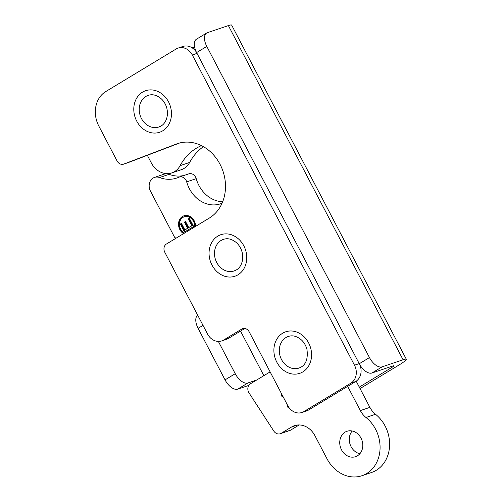 <?xml version="1.0" encoding="UTF-8"?>
<svg xmlns="http://www.w3.org/2000/svg" width="502" height="502" viewBox="0 0 502 502"><rect width="100%" height="100%" fill="white"/><g stroke="black" fill="none" stroke-linecap="round" stroke-linejoin="round"><path stroke-width="0.75" d="M196.389 52.164A13.573 11.433 -108.6 0 0 182.897 46.46L178.116 48.073A13.573 11.433 71.4 0 1 192.304 54.975L354.494 365.211A13.573 11.433 71.4 0 1 350.904 383.139L303.848 411.596A13.573 11.433 71.4 0 1 301.928 412.487A13.573 11.433 71.4 0 1 287.74 405.585L249.187 331.847A6.262 5.277 -108.6 0 0 242.642 328.659A6.262 5.277 -108.6 0 0 241.757 329.074L223.647 340.023A13.573 11.433 71.4 0 1 221.727 340.921A13.573 11.433 71.4 0 1 207.539 334.018L164.8 252.268A6.262 5.277 71.4 0 1 166.457 243.997L209.271 218.1A40.712 34.299 -108.6 0 0 221.658 167.724A40.712 34.299 -108.6 0 0 177.488 143.622A40.712 34.299 -108.6 0 0 176.428 144.005L123.781 164.085A6.262 5.277 71.4 0 1 123.617 164.148A6.262 5.277 71.4 0 1 117.066 160.96L98.819 126.052A26.098 21.988 71.4 0 1 105.727 91.584L176.202 48.964A13.573 11.433 71.4 0 1 178.116 48.073M301.928 412.487L306.709 410.874A13.573 11.433 -108.6 0 0 308.63 409.983L355.68 381.526A13.573 11.433 -108.6 0 0 359.777 364.653M221.727 340.921L226.509 339.308A13.573 11.433 -108.6 0 0 228.423 338.411L244.838 328.49M128.23 162.585A6.262 5.277 -108.6 0 0 128.393 162.535A6.262 5.277 -108.6 0 0 128.562 162.472L179.647 142.988M308.642 342.941A21.919 18.467 -108.6 0 0 282.626 333.234A21.919 18.467 -108.6 0 0 276.822 362.187A21.919 18.467 -108.6 0 0 302.838 371.894A21.919 18.467 -108.6 0 0 308.642 342.941M211.995 265.081A21.919 18.467 -108.6 0 0 238.011 274.789A21.919 18.467 -108.6 0 0 243.815 245.836A21.919 18.467 -108.6 0 0 217.799 236.128A21.919 18.467 -108.6 0 0 211.995 265.081M136.72 121.101A21.919 18.467 -108.6 0 0 162.736 130.809A21.919 18.467 -108.6 0 0 168.54 101.856A21.919 18.467 -108.6 0 0 142.524 92.148A21.919 18.467 -108.6 0 0 136.72 121.101M406.344 359.275L231.642 25.1A20.306 2.014 152.4 0 0 228.385 25.596L403.087 359.771A20.306 2.014 -27.6 0 1 406.344 359.275A20.306 2.014 -27.6 0 1 398.713 365.186L360.053 388.567M193.402 47.608L194.556 46.906M391.008 366.573L391.547 367.602L359.294 387.111M197.669 315.137A13.052 6.909 58.8 0 0 198.095 328.321L203.009 325.346M218.357 341.423L235.237 373.708L225.047 379.87A13.052 6.909 58.8 0 0 237.722 389.132L247.913 382.97A13.052 6.909 -121.2 0 1 235.237 373.708M256.666 380.014L247.913 382.97M359.275 363.737A13.052 6.909 58.8 0 0 371.951 372.999L382.141 366.837A13.052 6.909 -121.2 0 1 369.466 357.575L359.275 363.737L196.602 52.578L206.793 46.416A13.052 6.909 -121.2 0 1 206.705 33A13.052 6.909 -121.2 0 1 207.439 32.661L228.385 25.596M391.547 367.602A6.262 0.621 152.4 0 0 393.901 365.782A6.262 0.621 152.4 0 0 392.897 365.933L371.951 372.999M403.087 359.771L382.141 366.837M206.705 33L196.514 39.162A13.052 6.909 58.8 0 0 196.602 52.578M206.793 46.416L369.466 357.575M248.791 385.398L237.722 389.132M225.047 379.87L198.095 328.321M347.679 386.364L360.348 410.592A19.628 16.535 -108.6 0 0 365.977 417.488A33.508 28.231 71.4 0 1 379.995 449.924A33.508 28.231 71.4 0 1 361.98 475.72A33.508 28.231 71.4 0 1 326.946 458.677L314.911 435.667A19.628 16.535 -108.6 0 0 294.392 425.683A19.628 16.535 -108.6 0 0 291.618 426.976L281.126 433.32A6.47 5.453 71.4 0 1 280.21 433.747A6.47 5.453 71.4 0 1 273.797 431.061L249.055 392.953A6.47 5.453 71.4 0 1 250.416 383.798L270.12 371.882M283.624 397.709L281.628 396.078L281.371 393.405M289.698 408.484L287.232 406.802L286.975 404.129M345.081 432.14A13.416 11.301 71.4 0 1 346.982 431.262A13.416 11.301 71.4 0 1 361.973 440.361A13.416 11.301 71.4 0 1 355.554 456.682A13.416 11.301 71.4 0 1 341.002 448.738A13.416 11.301 71.4 0 1 345.081 432.14M352.197 430.98A13.416 11.301 -108.6 0 0 350.101 444.364A13.416 11.301 -108.6 0 0 359.878 453.739M280.21 433.747L289.748 430.528A6.47 5.453 -108.6 0 0 290.664 430.101L299.186 424.949M287.803 405.698L288.594 407.028M287.332 404.807L287.765 406.62L289.434 408.17M282.193 394.98L282.821 396.178M281.722 394.083L282.162 395.902L283.385 397.251M361.98 475.72L371.518 472.507A33.508 28.231 -108.6 0 0 389.533 446.711A33.508 28.231 -108.6 0 0 375.515 414.269A19.628 16.535 71.4 0 1 369.886 407.373L356.2 381.194M176.001 238.224L175.204 237.747A2.09 1.757 71.4 0 1 174.376 236.856L150.487 191.162A9.915 8.352 71.4 0 1 154.516 177.413A9.915 8.352 71.4 0 1 159.554 177.551A34.036 28.67 -108.6 0 0 176.829 178.022A34.036 28.67 -108.6 0 0 178.881 177.225A6.526 5.497 71.4 0 1 179.277 177.074A6.526 5.497 71.4 0 1 186.688 181.881A29.75 25.062 -108.6 0 0 220.485 203.806A29.75 25.062 -108.6 0 0 222.066 203.203M183.537 233.668A9.915 8.352 71.4 0 1 178.543 224.902A9.915 8.352 71.4 0 1 182.477 216.481A9.915 8.352 71.4 0 1 183.876 215.829A9.915 8.352 71.4 0 1 195.573 226.389M184.065 175.462A34.036 28.67 71.4 0 1 169.092 174.332A9.915 8.352 -108.6 0 0 164.054 174.194L154.516 177.413M222.693 201.704A29.75 25.062 71.4 0 1 196.226 178.662A6.526 5.497 -108.6 0 0 188.815 173.855L179.277 177.074M189.342 218.276L193.653 226.527L184.56 232.024L180.381 224.03L181.454 223.377L184.874 229.91L187.648 228.228L184.447 222.11L185.527 221.457L188.727 227.582L191.814 225.712L188.269 218.928L189.342 218.276M189.398 218.383L188.802 218.746L192.348 225.53L188.727 227.582M188.269 218.928L188.802 218.746M191.814 225.712L192.348 225.53M185.583 221.57L184.981 221.928L188.181 228.052L184.874 229.91M184.447 222.11L184.981 221.928M187.648 228.228L188.181 228.052M181.511 223.484L180.915 223.848L185.037 231.736M180.381 224.03L180.915 223.848M195.184 226.622A8.873 7.474 -108.6 0 0 184.742 216.638L184.209 216.82A8.873 7.474 -108.6 0 0 182.954 217.404A8.873 7.474 -108.6 0 0 179.465 225.285A8.873 7.474 -108.6 0 0 184.466 233.104M194.644 226.948A8.873 7.474 -108.6 0 0 184.209 216.82M184.146 215.747A9.915 8.352 -108.6 0 0 183.004 216.299A9.915 8.352 -108.6 0 0 179.07 224.651A9.915 8.352 -108.6 0 0 183.958 233.411M194.732 47.69A39.15 32.981 -108.6 0 0 191.739 47.583M201.434 145.605A57.416 48.374 -108.6 0 0 180.118 165.66A19.572 16.491 71.4 0 1 171.791 172.908L181.329 169.689A19.572 16.491 -108.6 0 0 189.656 162.441A57.416 48.374 71.4 0 1 203.404 146.653M171.791 172.908A19.572 16.491 71.4 0 1 151.309 162.918L147.343 155.306M192.304 54.975L197.022 53.381M123.781 164.085L128.562 162.472M176.428 144.005L178.568 143.283M223.647 340.023L228.423 338.411M241.757 329.074L243.595 328.452M303.848 411.596L308.63 409.983M350.904 383.139L355.68 381.526M354.494 365.211L359.212 363.624M285.952 337.551A16.679 14.05 71.4 0 1 288.311 336.453C292.71 334.966 297.184 336.221 301.727 340.205C304.25 342.703 305.988 345.759 306.948 349.373C308.259 359.451 305.605 365.682 298.972 368.06A16.679 14.05 71.4 0 1 280.875 358.19A16.679 14.05 71.4 0 1 285.952 337.551M236.498 269.856A16.679 14.05 71.4 0 1 234.139 270.954A16.679 14.05 71.4 0 1 216.707 262.471A16.679 14.05 71.4 0 1 223.484 239.354C227.883 237.866 232.357 239.115 236.9 243.106C239.423 245.597 241.161 248.653 242.121 252.268C244.248 261.529 240.006 268.124 236.335 269.938L234.139 270.954M161.23 125.876A16.679 14.05 71.4 0 1 158.87 126.975A16.679 14.05 71.4 0 1 141.432 118.491A16.679 14.05 71.4 0 1 148.209 95.367C152.614 93.88 157.088 95.135 161.631 99.12C164.154 101.617 165.892 104.673 166.846 108.288C168.973 117.543 164.738 124.145 161.06 125.958L158.87 126.975M240.54 331.088L263.851 375.672M290.664 430.101L281.126 433.32M291.618 426.976L297.385 425.031M287.232 406.802L287.765 406.62M281.628 396.078L282.162 395.902M369.886 407.373L360.348 410.592M365.977 417.488L375.515 414.269M186.688 181.881L196.226 178.662M159.554 177.551L169.092 174.332M189.656 162.441L180.118 165.66M123.617 164.148L128.393 162.535"/></g></svg>
